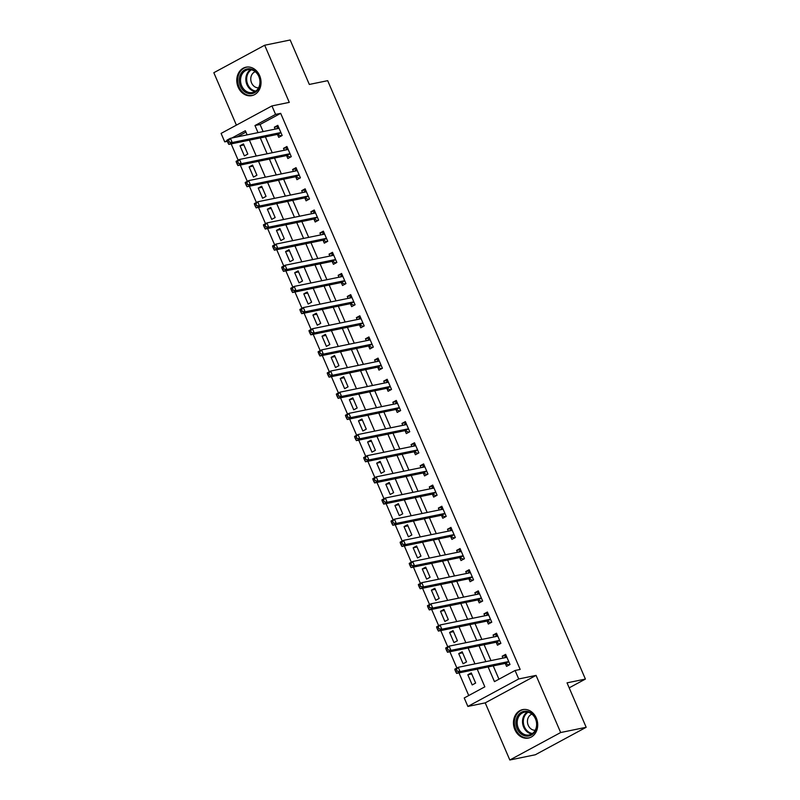 <?xml version="1.0" encoding="UTF-8"?>
<svg xmlns="http://www.w3.org/2000/svg" width="800" height="800" viewBox="0 0 800 800"><rect width="100%" height="100%" fill="white"/><g stroke="black" fill="none" stroke-linecap="round" stroke-linejoin="round"><path stroke-width="1.2" d="M238.19 87.2A14.51 12.02 -101.6 0 0 251.83 95.62A14.51 12.02 -101.6 0 0 259.63 75.61A14.51 12.02 -101.6 0 0 245.99 67.19A14.51 12.02 -101.6 0 0 238.19 87.2M514.86 729.63A14.51 12.02 -101.6 0 0 528.5 738.05A14.51 12.02 -101.6 0 0 536.3 718.04A14.51 12.02 -101.6 0 0 522.66 709.62A14.51 12.02 -101.6 0 0 514.86 729.63M227.31 141.34L224.73 141.87L221.09 133.41L271.93 105.93L275.58 114.4L254.97 125.54L258.02 132.63M569.18 687.84L585.4 679.08L327.68 80.67L309.32 84.44L290.18 40L264.67 45.24L213.83 72.71L236.4 125.13M585.4 679.08L567.04 682.85L586.17 727.29L535.33 754.76L509.82 760L560.67 732.53L536.06 675.39L518.72 678.96L467.87 706.43L464.23 697.97L484.84 686.83L477.23 669.16M536.06 675.39L485.22 702.87L509.82 760M485.22 702.87L467.87 706.43M231.16 143.9L238.17 160.19M240.27 165.06L247.29 181.35M249.39 186.22L256.4 202.51M258.5 207.38L265.51 223.67M267.61 228.54L274.63 244.83M276.73 249.7L283.74 265.99M285.84 270.86L292.85 287.15M294.95 292.02L301.97 308.31M304.07 313.18L311.08 329.47M313.18 334.34L320.19 350.63M322.29 355.5L329.31 371.79M331.4 376.67L338.42 392.95M340.52 397.83L347.53 414.11M349.63 418.99L356.64 435.27M358.74 440.15L365.76 456.43M367.86 461.31L374.87 477.59M376.97 482.47L383.98 498.75M386.08 503.63L393.1 519.91M395.2 524.79L402.21 541.07M404.31 545.95L411.32 562.23M413.42 567.11L420.44 583.39M422.54 588.27L429.55 604.55M431.65 609.43L438.66 625.71M440.76 630.59L447.78 646.88M449.87 651.75L456.89 668.04M458.99 672.91L468.73 695.53M586.17 727.29L560.67 732.53M245.94 132.12L237.02 136.94M475.64 683.07L471.27 672.91L467.83 674.77L472.21 684.93L475.64 683.07M466.53 661.91L462.16 651.75L458.72 653.61L463.1 663.77L466.53 661.91M457.42 640.75L453.04 630.59L449.61 632.45L453.98 642.61L457.42 640.75M448.31 619.59L443.93 609.43L440.5 611.29L444.87 621.45L448.31 619.59M439.19 598.43L434.82 588.27L431.38 590.13L435.76 600.28L439.19 598.43M430.08 577.27L425.7 567.11L422.27 568.97L426.64 579.12L430.08 577.27M420.97 556.11L416.59 545.95L413.16 547.81L417.53 557.96L420.97 556.11M411.85 534.95L407.48 524.79L404.04 526.65L408.42 536.8L411.85 534.95M402.74 513.79L398.37 503.63L394.93 505.49L399.3 515.64L402.74 513.79M393.63 492.63L389.25 482.47L385.82 484.33L390.19 494.48L393.63 492.63M384.51 471.47L380.14 461.31L376.7 463.17L381.08 473.32L384.51 471.47M375.4 450.31L371.03 440.15L367.59 442.01L371.97 452.16L375.4 450.31M366.29 429.15L361.91 418.99L358.48 420.84L362.85 431L366.29 429.15M357.17 407.99L352.8 397.83L349.36 399.68L353.74 409.84L357.17 407.99M348.06 386.82L343.69 376.67L340.25 378.52L344.63 388.68L348.06 386.82M338.95 365.66L334.57 355.51L331.14 357.36L335.51 367.52L338.95 365.66M329.84 344.5L325.46 334.35L322.03 336.2L326.4 346.36L329.84 344.5M320.72 323.34L316.35 313.19L312.91 315.04L317.29 325.2L320.72 323.34M311.61 302.18L307.23 292.03L303.8 293.88L308.17 304.04L311.61 302.18M302.5 281.02L298.12 270.87L294.69 272.72L299.06 282.88L302.5 281.02M293.38 259.86L289.01 249.71L285.57 251.56L289.95 261.72L293.38 259.86M284.27 238.7L279.9 228.55L276.46 230.4L280.83 240.56L284.27 238.7M275.16 217.54L270.78 207.38L267.35 209.24L271.72 219.4L275.16 217.54M266.04 196.38L261.67 186.22L258.23 188.08L262.61 198.24L266.04 196.38M256.93 175.22L252.56 165.06L249.12 166.92L253.49 177.08L256.93 175.22M247.82 154.06L243.44 143.9L240.01 145.76L244.38 155.92L247.82 154.06M488.13 666.93L494.46 681.63L515.07 670.49L520.17 669.44L280.68 113.35L260.07 124.49L263.12 131.58M265.4 136.87L272.24 152.74M274.51 158.03L281.35 173.9M283.63 179.19L290.46 195.06M292.74 200.35L299.57 216.22M301.85 221.51L308.69 237.38M310.97 242.67L317.8 258.54M320.08 263.83L326.91 279.7M329.19 284.99L336.03 300.86M338.3 306.15L345.14 322.02M347.42 327.31L354.25 343.18M356.53 348.47L363.37 364.34M365.64 369.63L372.48 385.5M374.76 390.79L381.59 406.66M383.87 411.95L390.71 427.82M392.98 433.11L399.82 448.99M402.1 454.27L408.93 470.15M411.21 475.43L418.04 491.31M420.32 496.6L427.16 512.47M429.44 517.76L436.27 533.63M438.55 538.92L445.38 554.79M447.66 560.08L454.5 575.95M456.77 581.24L463.61 597.11M465.89 602.4L472.72 618.27M475 623.56L481.84 639.43M484.11 644.72L490.95 660.59M493.23 665.88L498.96 679.2M505.38 663.61L506.56 666.36L510 664.51L505.63 654.35L502.19 656.21L503.01 658.11M496.27 642.45L497.45 645.2L500.89 643.35L496.51 633.19L493.08 635.05L493.9 636.95M487.15 621.29L488.34 624.04L491.77 622.19L487.4 612.03L483.96 613.89L484.78 615.79M478.04 600.13L479.23 602.88L482.66 601.03L478.29 590.87L474.85 592.73L475.67 594.63M468.93 578.97L470.11 581.72L473.55 579.87L469.17 569.71L465.74 571.57L466.56 573.47M459.81 557.81L461 560.56L464.43 558.71L460.06 548.55L456.62 550.4L457.45 552.31M450.7 536.65L451.89 539.4L455.32 537.55L450.95 527.39L447.51 529.24L448.33 531.15M441.59 515.49L442.77 518.24L446.21 516.38L441.83 506.23L438.4 508.08L439.22 509.99M432.47 494.33L433.66 497.08L437.1 495.22L432.72 485.07L429.29 486.92L430.11 488.83M423.36 473.17L424.55 475.92L427.98 474.06L423.61 463.91L420.17 465.76L420.99 467.67M414.25 452.01L415.43 454.76L418.87 452.9L414.49 442.75L411.06 444.6L411.88 446.51M405.13 430.85L406.32 433.6L409.76 431.74L405.38 421.59L401.95 423.44L402.77 425.35M396.02 409.69L397.21 412.44L400.64 410.58L396.27 400.43L392.83 402.28L393.65 404.19M386.91 388.52L388.09 391.28L391.53 389.42L387.16 379.27L383.72 381.12L384.54 383.03M377.8 367.36L378.98 370.12L382.42 368.26L378.04 358.11L374.61 359.96L375.43 361.87M368.68 346.2L369.87 348.96L373.3 347.1L368.93 336.94L365.49 338.8L366.31 340.71M359.57 325.04L360.76 327.8L364.19 325.94L359.82 315.78L356.38 317.64L357.2 319.55M350.46 303.88L351.64 306.64L355.08 304.78L350.7 294.62L347.27 296.48L348.09 298.39M341.34 282.72L342.53 285.48L345.96 283.62L341.59 273.46L338.15 275.32L338.98 277.23M332.23 261.56L333.42 264.32L336.85 262.46L332.48 252.3L329.04 254.16L329.86 256.06M323.12 240.4L324.3 243.16L327.74 241.3L323.36 231.14L319.93 233L320.75 234.9M314 219.24L315.19 222L318.63 220.14L314.25 209.98L310.82 211.84L311.64 213.74M304.89 198.08L306.08 200.84L309.51 198.98L305.14 188.82L301.7 190.68L302.52 192.58M295.78 176.92L296.96 179.68L300.4 177.82L296.02 167.66L292.59 169.52L293.41 171.42M286.66 155.76L287.85 158.51L291.29 156.66L286.91 146.5L283.48 148.36L284.3 150.26M277.55 134.6L278.74 137.35L282.17 135.5L277.8 125.34L274.36 127.2L275.18 129.1M271.93 105.93L289.28 102.37L264.67 45.24M280.68 113.35L275.58 114.4M515.07 670.49L518.72 678.96M247.13 134.87L245.35 130.73L231.92 137.99M227.09 140.6L224.73 141.87M474.95 663.87L468.12 648M465.84 642.71L459.01 626.84M456.73 621.55L449.89 605.68M447.61 600.39L440.78 584.52M438.5 579.23L431.67 563.36M429.39 558.07L422.55 542.2M420.28 536.91L413.44 521.04M411.16 515.75L404.33 499.88M402.05 494.59L395.21 478.72M392.94 473.43L386.1 457.56M383.82 452.27L376.99 436.4M374.71 431.11L367.87 415.24M365.6 409.95L358.76 394.08M356.48 388.79L349.65 372.92M347.37 367.63L340.54 351.76M338.26 346.47L331.42 330.6M329.14 325.31L322.31 309.44M320.03 304.15L313.2 288.28M310.92 282.99L304.08 267.12M301.8 261.83L294.97 245.96M292.69 240.67L285.86 224.8M283.58 219.51L276.74 203.64M274.47 198.35L267.63 182.48M265.35 177.19L258.52 161.31M256.24 156.03L249.4 140.15M260.3 137.92L267.13 153.79M269.41 159.08L276.25 174.95M278.52 180.24L285.36 196.11M287.64 201.4L294.47 217.27M296.75 222.56L303.59 238.43M305.86 243.72L312.7 259.59M314.98 264.88L321.81 280.75M324.09 286.04L330.93 301.91M333.2 307.2L340.04 323.07M342.32 328.36L349.15 344.23M351.43 349.52L358.26 365.39M360.54 370.68L367.38 386.55M369.66 391.84L376.49 407.71M378.77 413L385.6 428.87M387.88 434.16L394.72 450.03M397 455.32L403.83 471.19M406.11 476.48L412.94 492.35M415.22 497.64L422.06 513.51M424.33 518.8L431.17 534.67M433.45 539.96L440.28 555.83M442.56 561.12L449.4 577M451.67 582.28L458.51 598.16M460.79 603.44L467.62 619.32M469.9 624.61L476.73 640.48M479.01 645.77L485.85 661.64M260.07 124.49L254.97 125.54M506.08 655.41L502.19 656.21M471.73 673.97L467.83 674.77M243.9 144.96L240.01 145.76M253.01 166.12L249.12 166.92M262.12 187.28L258.23 188.08M271.24 208.44L267.35 209.24M280.35 229.6L276.46 230.4M289.46 250.76L285.57 251.56M298.58 271.92L294.69 272.72M307.69 293.08L303.8 293.88M316.8 314.24L312.91 315.04M325.92 335.4L322.03 336.2M335.03 356.56L331.14 357.36M344.14 377.73L340.25 378.52M353.26 398.89L349.36 399.68M362.37 420.05L358.48 420.84M371.48 441.21L367.59 442.01M380.59 462.37L376.7 463.17M389.71 483.53L385.82 484.33M398.82 504.69L394.93 505.49M407.93 525.85L404.04 526.65M417.05 547.01L413.16 547.81M426.16 568.17L422.27 568.97M435.27 589.33L431.38 590.13M444.39 610.49L440.5 611.29M453.5 631.65L449.61 632.45M462.61 652.81L458.72 653.61M496.97 634.25L493.08 635.05M487.86 613.09L483.96 613.89M478.74 591.93L474.85 592.73M469.63 570.77L465.74 571.57M460.52 549.61L456.62 550.4M451.4 528.45L447.51 529.24M442.29 507.28L438.4 508.08M433.18 486.12L429.29 486.92M424.06 464.96L420.17 465.76M414.95 443.8L411.06 444.6M405.84 422.64L401.95 423.44M396.72 401.48L392.83 402.28M387.61 380.32L383.72 381.12M378.5 359.16L374.61 359.96M369.38 338L365.49 338.8M360.27 316.84L356.38 317.64M351.16 295.68L347.27 296.48M342.05 274.52L338.15 275.32M332.93 253.36L329.04 254.16M323.82 232.2L319.93 233M314.71 211.04L310.82 211.84M305.59 189.88L301.7 190.68M296.48 168.72L292.59 169.52M287.37 147.56L283.48 148.36M278.25 126.4L274.36 127.2M509.32 664.88L509.97 664.44M504.28 657.85L506.32 655.97M455.05 670.15L455.78 671.84L457.15 671.1L456.43 669.41L455.05 670.15L454.8 669.16L458.24 667.31L506.39 657.42A1.86 1.01 61.6 0 0 506.55 657.36A1.86 1.01 61.6 0 0 506.72 657.22L506.81 657.1M456.43 669.41L458.24 667.31L460.06 671.54L456.62 673.4L504.78 663.51A1.86 1.01 61.6 0 1 505.21 663.55L509.06 664.93M508.81 661.75L508.65 661.69A1.86 1.01 61.6 0 0 508.21 661.65L460.06 671.54L457.15 671.1M455.78 671.84L456.62 673.4M500.2 643.72L500.86 643.28M495.17 636.69L497.21 634.81M445.94 648.99L446.67 650.68L448.04 649.94L447.31 648.25L445.94 648.99L445.69 648L449.12 646.15L497.28 636.26A1.86 1.01 61.6 0 0 497.43 636.2A1.86 1.01 61.6 0 0 497.61 636.06L497.7 635.94M447.31 648.25L449.12 646.15L450.95 650.38L447.51 652.24L495.67 642.35A1.86 1.01 61.6 0 1 496.1 642.39L499.94 643.77M499.7 640.59L499.53 640.53A1.86 1.01 61.6 0 0 499.1 640.49L450.95 650.38L448.04 649.94M446.67 650.68L447.51 652.24M491.09 622.56L491.74 622.12M486.06 615.53L488.1 613.65M436.83 627.83L437.55 629.52L438.93 628.78L438.2 627.09L436.83 627.83L436.57 626.84L440.01 624.99L488.17 615.1A1.86 1.01 61.6 0 0 488.32 615.04A1.86 1.01 61.6 0 0 488.49 614.9L488.59 614.78M438.2 627.09L440.01 624.99L441.83 629.22L438.4 631.08L486.55 621.19A1.86 1.01 61.6 0 1 486.99 621.23L490.83 622.61M490.59 619.43L490.42 619.37A1.86 1.01 61.6 0 0 489.99 619.33L441.83 629.22L438.93 628.78M437.55 629.52L438.4 631.08M481.98 601.4L482.63 600.96M476.94 594.37L478.99 592.49M427.71 606.67L428.44 608.36L429.82 607.62L429.09 605.93L427.71 606.67L427.46 605.68L430.9 603.83L479.05 593.94A1.86 1.01 61.6 0 0 479.21 593.88A1.86 1.01 61.6 0 0 479.38 593.74L479.47 593.62M429.09 605.93L430.9 603.83L432.72 608.06L429.28 609.91L477.44 600.02A1.86 1.01 61.6 0 1 477.87 600.07L481.72 601.45M481.47 598.27L481.31 598.21A1.86 1.01 61.6 0 0 480.87 598.17L432.72 608.06L429.82 607.62M428.44 608.36L429.28 609.91M472.86 580.24L473.52 579.8M467.83 573.21L469.87 571.33M418.6 585.51L419.33 587.2L420.7 586.46L419.97 584.77L418.6 585.51L418.35 584.52L421.78 582.67L469.94 572.78A1.86 1.01 61.6 0 0 470.09 572.72A1.86 1.01 61.6 0 0 470.27 572.58L470.36 572.46M419.97 584.77L421.78 582.67L423.61 586.9L420.17 588.75L468.33 578.86A1.86 1.01 61.6 0 1 468.76 578.91L472.6 580.29M472.36 577.11L472.2 577.05A1.86 1.01 61.6 0 0 471.76 577.01L423.61 586.9L420.7 586.46M419.33 587.2L420.17 588.75M526.78 711.26A12.56 10.4 78.4 0 1 536.89 725.04A12.56 10.4 78.4 0 1 526.02 736.07A12.56 10.4 78.4 0 1 515.91 722.29A12.56 10.4 78.4 0 1 526.78 711.26M526.56 735.04A11.63 9.63 -101.6 0 0 529.25 734.95A11.63 9.63 -101.6 0 0 536.58 723.22A11.63 9.63 -101.6 0 0 527.26 712.08A11.63 9.63 -101.6 0 0 524.57 712.17A11.63 9.63 -101.6 0 0 517.24 723.9A11.63 9.63 -101.6 0 0 526.56 735.04M531.93 714.14A8.28 6.86 -101.6 0 0 527.53 722.75A8.28 6.86 -101.6 0 0 534.11 730.21A8.28 6.86 -101.6 0 0 535.24 730.25M524.18 709.43A14.42 11.95 -101.6 0 0 523.5 709.54A14.42 11.95 -101.6 0 0 514.41 724.08A14.42 11.95 -101.6 0 0 525.97 737.9A14.42 11.95 -101.6 0 0 529.3 737.79A14.42 11.95 -101.6 0 0 529.97 737.63M240.45 86.25A12.56 10.4 78.4 0 1 244.81 69.81A12.56 10.4 78.4 0 1 259 76.23A12.56 10.4 78.4 0 1 254.65 92.66A12.56 10.4 78.4 0 1 240.45 86.25M258.83 76.49A11.63 9.63 -101.6 0 0 247.9 69.74A11.63 9.63 -101.6 0 0 241.65 85.77A11.63 9.63 -101.6 0 0 252.58 92.52A11.63 9.63 -101.6 0 0 258.83 76.49M255.25 71.71A8.28 6.86 -101.6 0 0 251.57 82.91A8.28 6.86 -101.6 0 0 258.56 87.82M247.51 67A14.42 11.95 -101.6 0 0 246.83 67.11A14.42 11.95 -101.6 0 0 239.08 86.99A14.42 11.95 -101.6 0 0 252.63 95.36A14.42 11.95 -101.6 0 0 253.3 95.2M463.75 559.08L464.4 558.64M458.72 552.05L460.76 550.17M409.49 564.35L410.22 566.04L411.59 565.3L410.86 563.6L409.49 564.35L409.23 563.36L412.67 561.51L460.83 551.62A1.86 1.01 61.6 0 0 460.98 551.56A1.86 1.01 61.6 0 0 461.15 551.42L461.25 551.3M410.86 563.6L412.67 561.51L414.49 565.74L411.06 567.59L459.21 557.7A1.86 1.01 61.6 0 1 459.65 557.75L463.49 559.13M463.25 555.95L463.08 555.89A1.86 1.01 61.6 0 0 462.65 555.85L414.49 565.74L411.59 565.3M410.22 566.04L411.06 567.59M454.64 537.92L455.29 537.47M449.6 530.89L451.65 529.01M400.37 543.19L401.1 544.88L402.48 544.14L401.75 542.44L400.37 543.19L400.12 542.2L403.56 540.35L451.71 530.46A1.86 1.01 61.6 0 0 451.87 530.4A1.86 1.01 61.6 0 0 452.04 530.25L452.13 530.14M401.75 542.44L403.56 540.35L405.38 544.58L401.94 546.43L450.1 536.54A1.86 1.01 61.6 0 1 450.53 536.59L454.38 537.97M454.14 534.79L453.97 534.73A1.86 1.01 61.6 0 0 453.54 534.69L405.38 544.58L402.48 544.14M401.1 544.88L401.94 546.43M445.52 516.75L446.18 516.31M440.49 509.73L442.53 507.85M391.26 522.03L391.99 523.72L393.36 522.98L392.63 521.28L391.26 522.03L391.01 521.04L394.44 519.19L442.6 509.29A1.86 1.01 61.6 0 0 442.76 509.24A1.86 1.01 61.6 0 0 442.93 509.09L443.02 508.98M392.63 521.28L394.44 519.19L396.27 523.42L392.83 525.27L440.99 515.38A1.86 1.01 61.6 0 1 441.42 515.43L445.27 516.81M445.02 513.63L444.86 513.57A1.86 1.01 61.6 0 0 444.42 513.53L396.27 523.42L393.36 522.98M391.99 523.72L392.83 525.27M436.41 495.59L437.07 495.15M431.38 488.57L433.42 486.69M382.15 500.87L382.88 502.56L384.25 501.82L383.52 500.12L382.15 500.87L381.9 499.88L385.33 498.02L433.49 488.13A1.86 1.01 61.6 0 0 433.64 488.08A1.86 1.01 61.6 0 0 433.82 487.93L433.91 487.82M383.52 500.12L385.33 498.02L387.15 502.26L383.72 504.11L431.87 494.22A1.86 1.01 61.6 0 1 432.31 494.27L436.15 495.65M435.91 492.47L435.74 492.41A1.86 1.01 61.6 0 0 435.31 492.37L387.15 502.26L384.25 501.82M382.88 502.56L383.72 504.11M427.3 474.43L427.95 473.99M422.26 467.41L424.31 465.53M373.03 479.71L373.76 481.4L375.14 480.66L374.41 478.96L373.03 479.71L372.78 478.72L376.22 476.86L424.37 466.97A1.86 1.01 61.6 0 0 424.53 466.92A1.86 1.01 61.6 0 0 424.7 466.77L424.79 466.66M374.41 478.96L376.22 476.86L378.04 481.1L374.61 482.95L422.76 473.06A1.86 1.01 61.6 0 1 423.19 473.11L427.04 474.49M426.8 471.31L426.63 471.25A1.86 1.01 61.6 0 0 426.2 471.21L378.04 481.1L375.14 480.66M373.76 481.4L374.61 482.95M418.18 453.27L418.84 452.83M413.15 446.25L415.19 444.37M363.92 458.55L364.65 460.24L366.02 459.5L365.29 457.8L363.92 458.55L363.67 457.56L367.1 455.7L415.26 445.81A1.86 1.01 61.6 0 0 415.42 445.76A1.86 1.01 61.6 0 0 415.59 445.61L415.68 445.5M365.29 457.8L367.1 455.7L368.93 459.94L365.49 461.79L413.65 451.9A1.86 1.01 61.6 0 1 414.08 451.95L417.93 453.33M417.68 450.15L417.52 450.09A1.86 1.01 61.6 0 0 417.08 450.05L368.93 459.94L366.02 459.5M364.65 460.24L365.49 461.79M409.07 432.11L409.73 431.67M404.04 425.09L406.08 423.21M354.81 437.39L355.54 439.08L356.91 438.34L356.18 436.64L354.81 437.39L354.56 436.4L357.99 434.54L406.15 424.65A1.86 1.01 61.6 0 0 406.3 424.6A1.86 1.01 61.6 0 0 406.48 424.45L406.57 424.34M356.18 436.64L357.99 434.54L359.81 438.78L356.38 440.63L404.53 430.74A1.86 1.01 61.6 0 1 404.97 430.79L408.81 432.17M408.57 428.99L408.4 428.93A1.86 1.01 61.6 0 0 407.97 428.89L359.81 438.78L356.91 438.34M355.54 439.08L356.38 440.63M399.96 410.95L400.61 410.51M394.92 403.93L396.97 402.05M345.69 416.22L346.42 417.92L347.8 417.18L347.07 415.48L345.69 416.22L345.44 415.24L348.88 413.38L397.03 403.49A1.86 1.01 61.6 0 0 397.19 403.44A1.86 1.01 61.6 0 0 397.36 403.29L397.45 403.18M347.07 415.48L348.88 413.38L350.7 417.62L347.27 419.47L395.42 409.58A1.86 1.01 61.6 0 1 395.86 409.63L399.7 411.01M399.46 407.83L399.29 407.77A1.86 1.01 61.6 0 0 398.86 407.73L350.7 417.62L347.8 417.18M346.42 417.92L347.27 419.47M390.85 389.79L391.5 389.35M385.81 382.77L387.85 380.89M336.58 395.06L337.31 396.76L338.68 396.01L337.96 394.32L336.58 395.06L336.33 394.08L339.77 392.22L387.92 382.33A1.86 1.01 61.6 0 0 388.08 382.28A1.86 1.01 61.6 0 0 388.25 382.13L388.34 382.02M337.96 394.32L339.77 392.22L341.59 396.45L338.15 398.31L386.31 388.42A1.86 1.01 61.6 0 1 386.74 388.47L390.59 389.85M390.34 386.67L390.18 386.61A1.86 1.01 61.6 0 0 389.74 386.56L341.59 396.45L338.68 396.01M337.31 396.76L338.15 398.31M381.73 368.63L382.39 368.19M376.7 361.61L378.74 359.73M327.47 373.9L328.2 375.6L329.57 374.85L328.84 373.16L327.47 373.9L327.22 372.92L330.65 371.06L378.81 361.17A1.86 1.01 61.6 0 0 378.96 361.12A1.86 1.01 61.6 0 0 379.14 360.97L379.23 360.86M328.84 373.16L330.65 371.06L332.48 375.29L329.04 377.15L377.2 367.26A1.86 1.01 61.6 0 1 377.63 367.3L381.47 368.69M381.23 365.51L381.06 365.45A1.86 1.01 61.6 0 0 380.63 365.4L332.48 375.29L329.57 374.85M328.2 375.6L329.04 377.15M372.62 347.47L373.27 347.03M367.59 340.45L369.63 338.57M318.36 352.74L319.08 354.44L320.46 353.69L319.73 352L318.36 352.74L318.1 351.76L321.54 349.9L369.7 340.01A1.86 1.01 61.6 0 0 369.85 339.96A1.86 1.01 61.6 0 0 370.02 339.81L370.12 339.7M319.73 352L321.54 349.9L323.36 354.13L319.93 355.99L368.08 346.1A1.86 1.01 61.6 0 1 368.52 346.14L372.36 347.52M372.12 344.35L371.95 344.29A1.86 1.01 61.6 0 0 371.52 344.24L323.36 354.13L320.46 353.69M319.08 354.44L319.93 355.99M363.51 326.31L364.16 325.87M358.47 319.28L360.52 317.41M309.24 331.58L309.97 333.28L311.35 332.53L310.62 330.84L309.24 331.58L308.99 330.6L312.43 328.74L360.58 318.85A1.86 1.01 61.6 0 0 360.74 318.8A1.86 1.01 61.6 0 0 360.91 318.65L361 318.54M310.62 330.84L312.43 328.74L314.25 332.97L310.81 334.83L358.97 324.94A1.86 1.01 61.6 0 1 359.4 324.98L363.25 326.36M363 323.19L362.84 323.13A1.86 1.01 61.6 0 0 362.4 323.08L314.25 332.97L311.35 332.53M309.97 333.28L310.81 334.83M354.39 305.15L355.05 304.71M349.36 298.12L351.4 296.25M300.13 310.42L300.86 312.12L302.23 311.37L301.5 309.68L300.13 310.42L299.88 309.44L303.31 307.58L351.47 297.69A1.86 1.01 61.6 0 0 351.62 297.64A1.86 1.01 61.6 0 0 351.8 297.49L351.89 297.38M301.5 309.68L303.31 307.58L305.14 311.81L301.7 313.67L349.86 303.78A1.86 1.01 61.6 0 1 350.29 303.82L354.13 305.2M353.89 302.03L353.73 301.97A1.86 1.01 61.6 0 0 353.29 301.92L305.14 311.81L302.23 311.37M300.86 312.12L301.7 313.67M345.28 283.99L345.93 283.55M340.25 276.96L342.29 275.09M291.02 289.26L291.74 290.96L293.12 290.21L292.39 288.52L291.02 289.26L290.76 288.28L294.2 286.42L342.36 276.53A1.86 1.01 61.6 0 0 342.51 276.47A1.86 1.01 61.6 0 0 342.68 276.33L342.78 276.22M292.39 288.52L294.2 286.42L296.02 290.65L292.59 292.51L340.74 282.62A1.86 1.01 61.6 0 1 341.18 282.66L345.02 284.04M344.78 280.87L344.61 280.81A1.86 1.01 61.6 0 0 344.18 280.76L296.02 290.65L293.12 290.21M291.74 290.96L292.59 292.51M336.17 262.83L336.82 262.39M331.13 255.8L333.18 253.93M281.9 268.1L282.63 269.79L284.01 269.05L283.28 267.36L281.9 268.1L281.65 267.12L285.09 265.26L333.24 255.37A1.86 1.01 61.6 0 0 333.4 255.31A1.86 1.01 61.6 0 0 333.57 255.17L333.66 255.06M283.28 267.36L285.09 265.26L286.91 269.49L283.47 271.35L331.63 261.46A1.86 1.01 61.6 0 1 332.06 261.5L335.91 262.88M335.67 259.71L335.5 259.65A1.86 1.01 61.6 0 0 335.07 259.6L286.91 269.49L284.01 269.05M282.63 269.79L283.47 271.35M327.05 241.67L327.71 241.23M322.02 234.64L324.06 232.77M272.79 246.94L273.52 248.63L274.89 247.89L274.16 246.2L272.79 246.94L272.54 245.96L275.97 244.1L324.13 234.21A1.86 1.01 61.6 0 0 324.29 234.15A1.86 1.01 61.6 0 0 324.46 234.01L324.55 233.9M274.16 246.2L275.97 244.1L277.8 248.33L274.36 250.19L322.52 240.3A1.86 1.01 61.6 0 1 322.95 240.34L326.79 241.72M326.55 238.55L326.39 238.49A1.86 1.01 61.6 0 0 325.95 238.44L277.8 248.33L274.89 247.89M273.52 248.63L274.36 250.19M317.94 220.51L318.6 220.07M312.91 213.48L314.95 211.61M263.68 225.78L264.41 227.47L265.78 226.73L265.05 225.04L263.68 225.78L263.43 224.8L266.86 222.94L315.02 213.05A1.86 1.01 61.6 0 0 315.17 212.99A1.86 1.01 61.6 0 0 315.34 212.85L315.44 212.74M265.05 225.04L266.86 222.94L268.68 227.17L265.25 229.03L313.4 219.14A1.86 1.01 61.6 0 1 313.84 219.18L317.68 220.56M317.44 217.39L317.27 217.33A1.86 1.01 61.6 0 0 316.84 217.28L268.68 227.17L265.78 226.73M264.41 227.47L265.25 229.03M308.83 199.35L309.48 198.91M303.79 192.32L305.84 190.44M254.56 204.62L255.29 206.31L256.67 205.57L255.94 203.88L254.56 204.62L254.31 203.64L257.75 201.78L305.9 191.89A1.86 1.01 61.6 0 0 306.06 191.83A1.86 1.01 61.6 0 0 306.23 191.69L306.32 191.58M255.94 203.88L257.75 201.78L259.57 206.01L256.13 207.87L304.29 197.98A1.86 1.01 61.6 0 1 304.72 198.02L308.57 199.4M308.33 196.23L308.16 196.17A1.86 1.01 61.6 0 0 307.73 196.12L259.57 206.01L256.67 205.57M255.29 206.31L256.13 207.87M299.71 178.19L300.37 177.75M294.68 171.16L296.72 169.28M245.45 183.46L246.18 185.15L247.55 184.41L246.82 182.72L245.45 183.46L245.2 182.48L248.63 180.62L296.79 170.73A1.86 1.01 61.6 0 0 296.95 170.67A1.86 1.01 61.6 0 0 297.12 170.53L297.21 170.42M246.82 182.72L248.63 180.62L250.46 184.85L247.02 186.71L295.18 176.82A1.86 1.01 61.6 0 1 295.61 176.86L299.46 178.24M299.21 175.07L299.05 175.01A1.86 1.01 61.6 0 0 298.61 174.96L250.46 184.85L247.55 184.41M246.18 185.15L247.02 186.71M290.6 157.03L291.26 156.59M285.57 150L287.61 148.12M236.34 162.3L237.07 163.99L238.44 163.25L237.71 161.56L236.34 162.3L236.09 161.32L239.52 159.46L287.68 149.57A1.86 1.01 61.6 0 0 287.83 149.51A1.86 1.01 61.6 0 0 288.01 149.37L288.1 149.26M237.71 161.56L239.52 159.46L241.34 163.69L237.91 165.55L286.06 155.66A1.86 1.01 61.6 0 1 286.5 155.7L290.34 157.08M290.1 153.9L289.93 153.84A1.86 1.01 61.6 0 0 289.5 153.8L241.34 163.69L238.44 163.25M237.07 163.99L237.91 165.55M281.49 135.87L282.14 135.43M276.45 128.84L278.5 126.96M227.22 141.14L227.95 142.83L229.33 142.09L228.6 140.4L227.22 141.14L226.97 140.15L230.41 138.3L278.56 128.41A1.86 1.01 61.6 0 0 278.72 128.35A1.86 1.01 61.6 0 0 278.89 128.21L278.98 128.09M228.6 140.4L230.41 138.3L232.23 142.53L228.8 144.39L276.95 134.5A1.86 1.01 61.6 0 1 277.38 134.54L281.23 135.92M280.99 132.74L280.82 132.68A1.86 1.01 61.6 0 0 280.39 132.64L232.23 142.53L229.33 142.09M227.95 142.83L228.8 144.39M508.65 661.69L505.21 663.55M508.21 661.65L504.78 663.51M499.53 640.53L496.1 642.39M499.1 640.49L495.67 642.35M490.42 619.37L486.99 621.23M489.99 619.33L486.55 621.19M481.31 598.21L477.87 600.07M480.87 598.17L477.44 600.02M472.2 577.05L468.76 578.91M471.76 577.01L468.33 578.86M528.13 712.24A11.25 9.32 -101.6 0 0 523.59 724.18A11.25 9.32 -101.6 0 0 532.39 733.47A11.25 9.32 -101.6 0 0 532.5 733.48M531.81 733.94A11.63 9.63 78.4 0 1 522.79 724.41A11.63 9.63 78.4 0 1 527.32 712.09M255.14 91.52A11.63 9.63 78.4 0 1 246.96 84.68A11.63 9.63 78.4 0 1 250.65 69.66M251.46 69.81A11.25 9.32 -101.6 0 0 247.75 84.43A11.25 9.32 -101.6 0 0 255.82 91.06M463.08 555.89L459.65 557.75M462.65 555.85L459.21 557.7M453.97 534.73L450.53 536.59M453.54 534.69L450.1 536.54M444.86 513.57L441.42 515.43M444.42 513.53L440.99 515.38M435.74 492.41L432.31 494.27M435.31 492.37L431.87 494.22M426.63 471.25L423.19 473.11M426.2 471.21L422.76 473.06M417.52 450.09L414.08 451.95M417.08 450.05L413.65 451.9M408.4 428.93L404.97 430.79M407.97 428.89L404.53 430.74M399.29 407.77L395.86 409.63M398.86 407.73L395.42 409.58M390.18 386.61L386.74 388.47M389.74 386.56L386.31 388.42M381.06 365.45L377.63 367.3M380.63 365.4L377.2 367.26M371.95 344.29L368.52 346.14M371.52 344.24L368.08 346.1M362.84 323.13L359.4 324.98M362.4 323.08L358.97 324.94M353.73 301.97L350.29 303.82M353.29 301.92L349.86 303.78M344.61 280.81L341.18 282.66M344.18 280.76L340.74 282.62M335.5 259.65L332.06 261.5M335.07 259.6L331.63 261.46M326.39 238.49L322.95 240.34M325.95 238.44L322.52 240.3M317.27 217.33L313.84 219.18M316.84 217.28L313.4 219.14M308.16 196.17L304.72 198.02M307.73 196.12L304.29 197.98M299.05 175.01L295.61 176.86M298.61 174.96L295.18 176.82M289.93 153.84L286.5 155.7M289.5 153.8L286.06 155.66M280.82 132.68L277.38 134.54M280.39 132.64L276.95 134.5M523.5 709.54L524.01 709.44M529.3 737.79L529.82 737.68M252.63 95.36L253.14 95.25M246.83 67.11L247.34 67.01"/></g></svg>
